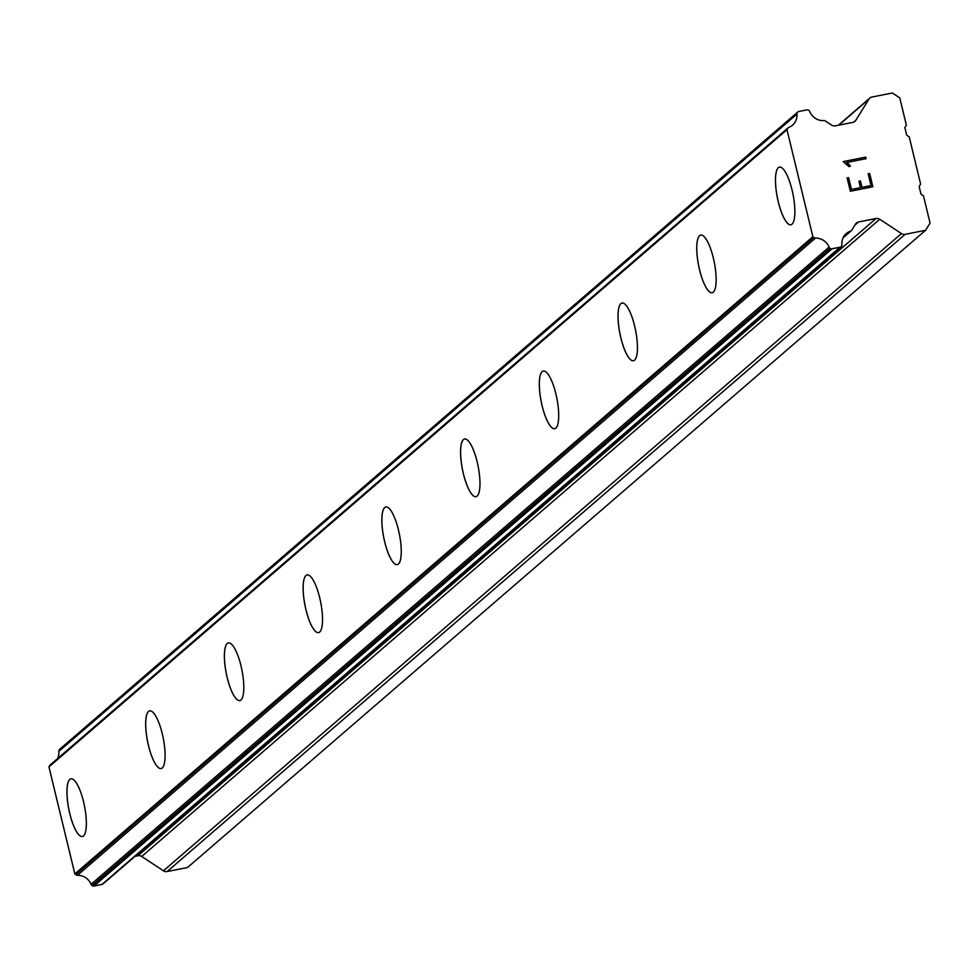 <?xml version="1.0" encoding="UTF-8"?>
<svg xmlns="http://www.w3.org/2000/svg" width="979" height="979" viewBox="0 0 979 979"><rect width="100%" height="100%" fill="white"/><g stroke="black" fill="none" stroke-linecap="round" stroke-linejoin="round"><path stroke-width="1.47" d="M790.897 224.791A29.407 8.003 78.8 0 1 777.803 199.667A29.407 8.003 78.8 0 1 778.366 167.678A29.407 8.003 78.8 0 1 779.48 167.103A29.407 8.003 78.8 0 1 792.562 192.19A29.407 8.003 78.8 0 1 792.011 224.215A29.407 8.003 78.8 0 1 790.873 224.791A29.407 8.003 78.8 0 1 777.779 199.716A29.407 8.003 78.8 0 1 778.329 167.69A29.407 8.003 78.8 0 1 779.468 167.103M712.149 292.758A29.407 8.003 78.8 0 1 699.055 267.683A29.407 8.003 78.8 0 1 699.606 235.658A29.407 8.003 78.8 0 1 700.744 235.082A29.407 8.003 78.8 0 1 713.838 260.157A29.407 8.003 78.8 0 1 713.287 292.183A29.407 8.003 78.8 0 1 712.149 292.758A29.407 8.003 78.8 0 1 699.079 267.634A29.407 8.003 78.8 0 1 699.642 235.645A29.407 8.003 78.8 0 1 700.756 235.07M633.45 360.725A29.407 8.003 78.8 0 1 620.356 335.613A29.407 8.003 78.8 0 1 620.919 303.612A29.407 8.003 78.8 0 1 622.032 303.049A29.407 8.003 78.8 0 1 635.114 328.124A29.407 8.003 78.8 0 1 634.563 360.162A29.407 8.003 78.8 0 1 633.425 360.737A29.407 8.003 78.8 0 1 620.331 335.65A29.407 8.003 78.8 0 1 620.882 303.625A29.407 8.003 78.8 0 1 622.02 303.049M554.726 428.704A29.407 8.003 78.8 0 1 541.632 403.581A29.407 8.003 78.8 0 1 542.195 371.592A29.407 8.003 78.8 0 1 543.308 371.017A29.407 8.003 78.8 0 1 556.39 396.103A29.407 8.003 78.8 0 1 555.839 428.129A29.407 8.003 78.8 0 1 554.701 428.704A29.407 8.003 78.8 0 1 541.607 403.617A29.407 8.003 78.8 0 1 542.158 371.592A29.407 8.003 78.8 0 1 543.296 371.017M476.002 496.671A29.407 8.003 78.8 0 1 462.908 471.548A29.407 8.003 78.8 0 1 463.471 439.559A29.407 8.003 78.8 0 1 464.584 438.984A29.407 8.003 78.8 0 1 477.666 464.07A29.407 8.003 78.8 0 1 477.116 496.096A29.407 8.003 78.8 0 1 475.978 496.671A29.407 8.003 78.8 0 1 462.883 471.597A29.407 8.003 78.8 0 1 463.434 439.559A29.407 8.003 78.8 0 1 464.572 438.984M397.278 564.638A29.407 8.003 78.8 0 1 384.184 539.515A29.407 8.003 78.8 0 1 384.747 507.526A29.407 8.003 78.8 0 1 385.861 506.951A29.407 8.003 78.8 0 1 398.942 532.038A29.407 8.003 78.8 0 1 398.392 564.063A29.407 8.003 78.8 0 1 397.254 564.638A29.407 8.003 78.8 0 1 384.16 539.564A29.407 8.003 78.8 0 1 384.71 507.538A29.407 8.003 78.8 0 1 385.848 506.963M318.53 632.618A29.407 8.003 78.8 0 1 305.436 607.531A29.407 8.003 78.8 0 1 305.986 575.505A29.407 8.003 78.8 0 1 307.125 574.93A29.407 8.003 78.8 0 1 320.219 600.005A29.407 8.003 78.8 0 1 319.668 632.03A29.407 8.003 78.8 0 1 318.53 632.618A29.407 8.003 78.8 0 1 305.46 607.482A29.407 8.003 78.8 0 1 306.023 575.493A29.407 8.003 78.8 0 1 307.137 574.918M239.831 700.585A29.407 8.003 78.8 0 1 226.736 675.461A29.407 8.003 78.8 0 1 227.299 643.46A29.407 8.003 78.8 0 1 228.413 642.897A29.407 8.003 78.8 0 1 241.495 667.984A29.407 8.003 78.8 0 1 240.944 700.009A29.407 8.003 78.8 0 1 239.806 700.585A29.407 8.003 78.8 0 1 226.712 675.498A29.407 8.003 78.8 0 1 227.263 643.472A29.407 8.003 78.8 0 1 228.401 642.897M161.107 768.552A29.407 8.003 78.8 0 1 148.013 743.428A29.407 8.003 78.8 0 1 148.575 711.439A29.407 8.003 78.8 0 1 149.689 710.864A29.407 8.003 78.8 0 1 162.771 735.951A29.407 8.003 78.8 0 1 162.22 767.977A29.407 8.003 78.8 0 1 161.082 768.552A29.407 8.003 78.8 0 1 147.988 743.465A29.407 8.003 78.8 0 1 148.539 711.439A29.407 8.003 78.8 0 1 149.677 710.864M82.383 836.519A29.407 8.003 78.8 0 1 69.289 811.395A29.407 8.003 78.8 0 1 69.852 779.406A29.407 8.003 78.8 0 1 70.977 778.831A29.407 8.003 78.8 0 1 84.047 803.918A29.407 8.003 78.8 0 1 83.496 835.944A29.407 8.003 78.8 0 1 82.358 836.519A29.407 8.003 78.8 0 1 69.264 811.444A29.407 8.003 78.8 0 1 69.815 779.419A29.407 8.003 78.8 0 1 70.953 778.831M135.029 856.307L137.99 855.732A5.042 4.797 49.2 0 1 141.698 856.478L163.432 870.784A5.042 4.797 49.2 0 0 167.14 871.543L187.527 867.504L925.571 230.285L905.171 234.324A5.042 4.797 -130.8 0 1 901.463 233.565L879.729 219.259A5.042 4.797 49.2 0 0 876.034 218.513L858.571 221.964A5.042 4.797 49.2 0 0 855.548 224.044L851.975 229.82A2.521 2.399 -130.8 0 1 850.225 231.24A13.865 13.18 49.2 0 0 846.297 233.54A13.865 13.18 49.2 0 0 841.94 244.615A2.521 2.399 -130.8 0 1 841.597 246.096L841.561 246.157A2.521 2.399 -130.8 0 1 840.043 247.197L832.052 248.788A2.521 2.399 -130.8 0 1 830.204 248.409L830.07 248.323A2.521 2.399 -130.8 0 1 829.078 247.112A13.865 13.18 49.2 0 0 815.434 238.13A2.521 2.399 -130.8 0 1 813.867 237.371L812.876 236.71L786.981 129.693L787.581 128.738A2.521 2.399 -130.8 0 1 788.658 127.454A13.865 13.18 49.2 0 0 792.537 125.165A13.865 13.18 49.2 0 0 796.906 114.139A2.521 2.399 -130.8 0 1 797.249 112.658L797.322 112.536A2.521 2.399 -130.8 0 1 798.84 111.496L806.831 109.917A2.521 2.399 -130.8 0 1 808.678 110.284L808.752 110.333A2.521 2.399 -130.8 0 1 809.743 111.557A13.865 13.18 49.2 0 0 823.449 120.576A2.521 2.399 -130.8 0 1 825.689 121.2L831.612 125.104A5.042 4.797 49.2 0 0 835.32 125.85L852.782 122.399A5.042 4.797 49.2 0 0 855.793 120.319L868.936 99.112A5.042 4.797 -130.8 0 1 871.959 97.031L892.358 92.993L899.762 97.876L906.358 125.141L904.865 127.551L906.725 135.212L909.197 136.84L920.627 184.089L919.134 186.499L920.982 194.172L923.454 195.8L930.05 223.053L925.571 230.285M50.627 764.672A2.521 2.399 49.2 0 0 49.55 765.945L48.95 766.912L74.845 873.929L75.824 874.577A2.521 2.399 49.2 0 0 77.39 875.336A13.865 13.18 49.2 0 1 91.035 884.331A2.521 2.399 49.2 0 0 92.038 885.542L92.161 885.628A2.521 2.399 49.2 0 0 94.021 886.007L102.012 884.416A2.521 2.399 49.2 0 0 103.517 883.376M57.406 758.749A13.865 13.18 49.2 0 0 58.875 751.358L796.906 114.139M60.331 748.862A2.521 2.399 49.2 0 0 59.291 749.755L59.217 749.877A2.521 2.399 49.2 0 0 58.875 751.358M851.473 189.424L860.492 187.638L851.461 189.424L848.609 177.64L851.473 189.424M860.492 187.638L858.938 181.213L860.443 180.919L858.938 181.213M860.443 180.919L861.997 187.344L860.431 180.919M861.997 187.344L871.004 185.557L861.985 187.344M871.004 185.557L868.153 173.76L869.658 173.467L868.153 173.772M872.864 186.793L869.646 173.479L872.876 186.793L850.347 191.248L847.116 177.921L848.622 177.627L847.116 177.933M866.097 158.659L865.73 157.142L866.109 158.659L846.48 162.538L850.482 166.246L848.903 166.552L843.2 161.584L865.73 157.13L843.2 161.596M848.634 163.946L846.48 162.538M850.47 166.246L848.622 163.958M843.445 237.089L850.225 231.24M77.39 875.336L815.434 238.13M75.824 874.577L813.867 237.371M74.845 873.929L812.876 236.71M48.95 766.912L786.981 129.693M49.55 765.945L787.581 128.738M167.14 871.543L905.171 234.324M163.432 870.784L901.463 233.565M141.698 856.478L879.729 219.259M137.99 855.732L876.034 218.513M854.851 225.17L858.571 221.964M102.012 884.416L840.043 247.197M94.021 886.007L832.052 248.788M92.161 885.628L830.204 248.409M92.038 885.542L830.07 248.323M91.035 884.331L829.078 247.112M59.217 749.877L797.249 112.658M59.291 749.755L797.322 112.536M853.725 122.106L855.793 120.319M838.758 125.177L868.936 99.112M843.066 237.86L851.338 230.714M103.076 883.902L841.108 246.684M50.223 764.942L788.254 127.735M59.743 749.229L797.775 112.01M838.33 125.263L869.841 98.059"/></g></svg>
